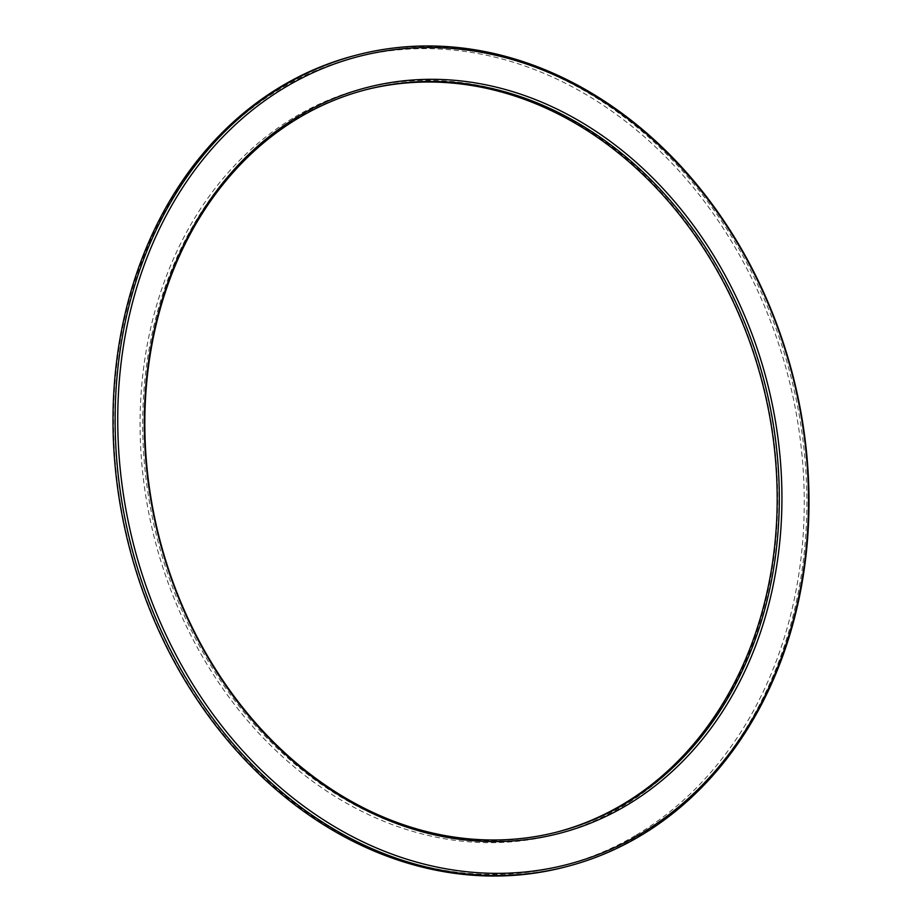 <?xml version="1.0" encoding="UTF-8"?>
<svg xmlns="http://www.w3.org/2000/svg" width="922" height="922" viewBox="0 0 922 922"><rect width="100%" height="100%" fill="white"/><g stroke="black" fill="none" stroke-linecap="round" stroke-linejoin="round"><path stroke-width="0.69" stroke-dasharray="4.61 3.46" d="M295.178 116.771A385.154 313.941 -104.4 0 1 732.46 299.097A385.154 313.941 -104.4 0 1 622.592 806.312A385.154 313.941 -104.4 0 1 185.299 623.998A385.154 313.941 -104.4 0 1 295.178 116.771M365.619 89.803A383.264 312.408 75.6 0 0 364.559 90.068A383.264 312.408 75.6 0 0 297.034 118.189A383.264 312.408 75.6 0 0 170.558 581.794A383.264 312.408 75.6 0 0 555.321 832.474A383.264 312.408 75.6 0 0 556.381 832.197M355.627 55.332A419.13 341.647 -104.4 0 1 776.405 329.465A419.13 341.647 -104.4 0 1 638.093 836.461A419.13 341.647 -104.4 0 1 564.252 867.222M636.238 835.044A417.24 340.103 75.6 0 0 755.256 285.555A417.24 340.103 75.6 0 0 281.533 88.039A417.24 340.103 75.6 0 0 162.502 637.54A417.24 340.103 75.6 0 0 636.238 835.044M557.441 831.932L555.321 832.474M364.559 90.068L366.679 89.526"/><path stroke-width="1.38" d="M556.381 832.197A383.264 312.408 75.6 0 0 622.846 804.353A383.264 312.408 75.6 0 0 749.551 341.382A383.264 312.408 75.6 0 0 365.619 89.803M624.966 803.811A383.264 312.408 -104.4 0 1 557.441 831.932A383.264 312.408 -104.4 0 1 172.679 581.252A383.264 312.408 -104.4 0 1 299.154 117.647A383.264 312.408 -104.4 0 1 366.679 89.526A383.264 312.408 -104.4 0 1 751.442 340.206A383.264 312.408 -104.4 0 1 624.966 803.811M299.408 115.688A385.154 313.941 75.6 0 0 189.54 622.903A385.154 313.941 75.6 0 0 626.822 805.229A385.154 313.941 75.6 0 0 736.701 298.002A385.154 313.941 75.6 0 0 299.408 115.688M283.907 85.539A419.13 341.647 75.6 0 0 145.595 592.535A419.13 341.647 75.6 0 0 566.373 866.668A419.13 341.647 75.6 0 0 640.214 835.92A419.13 341.647 75.6 0 0 778.525 328.923A419.13 341.647 75.6 0 0 357.748 54.778A419.13 341.647 75.6 0 0 283.907 85.539M640.467 833.961A417.24 340.103 -104.4 0 1 166.744 636.445A417.24 340.103 -104.4 0 1 285.762 86.956A417.24 340.103 -104.4 0 1 759.498 284.46A417.24 340.103 -104.4 0 1 640.467 833.961M566.373 866.668L564.252 867.222A419.13 341.647 -104.4 0 1 143.475 593.077A419.13 341.647 -104.4 0 1 281.786 86.08A419.13 341.647 -104.4 0 1 355.627 55.332L357.748 54.778"/></g></svg>
